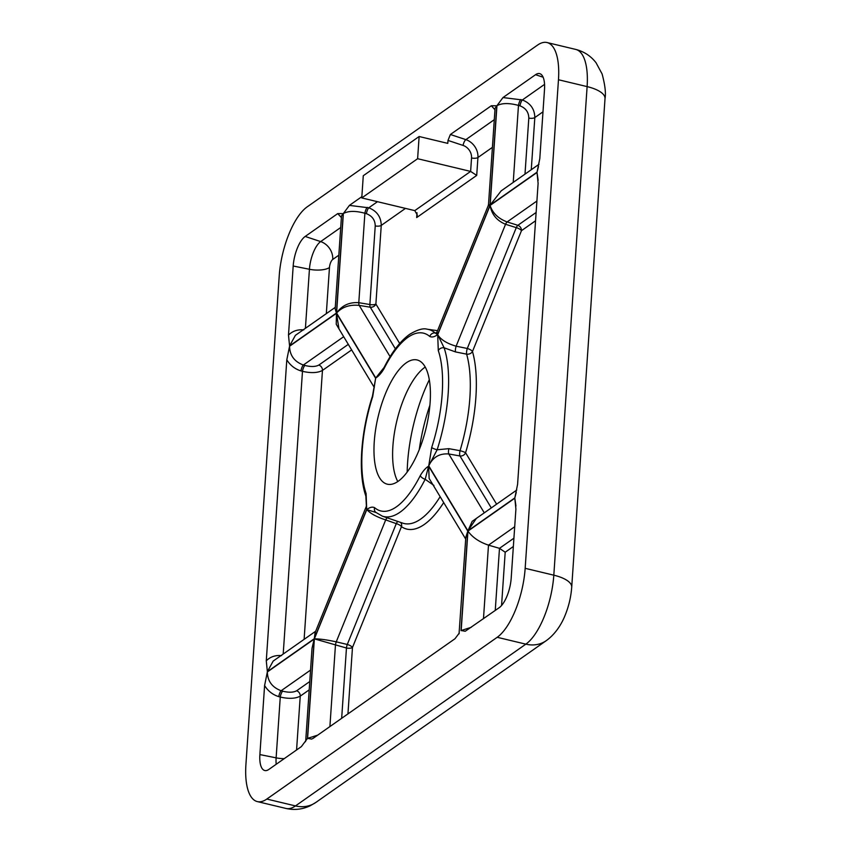 <?xml version="1.0" encoding="UTF-8"?>
<svg xmlns="http://www.w3.org/2000/svg" width="851" height="851" viewBox="0 0 851 851"><rect width="100%" height="100%" fill="white"/><g stroke="black" fill="none" stroke-linecap="round" stroke-linejoin="round"><path stroke-width="1.28" d="M387.141 517.802A4.787 1.596 -70.6 0 0 385.694 519.918C376.642 516.961 370.334 513.515 366.792 509.579C369.696 507.26 372.302 506.611 374.6 507.653A91.419 35.285 -76.5 0 0 396.417 506.834A91.419 35.285 -76.5 0 0 420.309 475.56A4.787 2.308 26.8 0 0 425.181 479.283A96.195 37.125 103.5 0 1 400.034 512.196A96.195 37.125 103.5 0 1 382.407 516.174L402.714 523.131A98.227 37.901 -76.5 0 0 420.713 519.057A98.227 37.901 -76.5 0 0 440.137 496.676M436.978 333.135L435.861 333.326L436.999 332.007L437.605 334.56C434.691 336.879 432.085 337.528 429.787 336.485A4.787 4.329 -49.2 0 1 435.159 332.954L436.446 332.879M397.8 481.538A63.878 24.647 103.5 0 1 397.279 480.549A63.878 24.647 103.5 0 1 396.853 420.788A63.878 24.647 103.5 0 1 424.309 367.706A63.878 24.647 103.5 0 1 424.862 367.313A63.878 24.647 103.5 0 1 425.213 367.058M406.235 362.845A63.878 24.647 103.5 0 1 417.075 359.952A63.878 24.647 103.5 0 1 428.702 414.99A63.878 24.647 103.5 0 1 398.162 481.294A63.878 24.647 103.5 0 1 387.311 484.187A63.878 24.647 103.5 0 1 375.685 429.149A63.878 24.647 103.5 0 1 406.235 362.845M266.82 799.057A55.889 21.573 103.5 0 1 257.342 801.589A55.889 21.573 103.5 0 1 245.928 764.389L279.234 275.82A55.889 21.573 103.5 0 1 307.2 206.846L537.566 45.082A55.889 21.573 103.5 0 1 547.055 42.55A55.889 21.573 103.5 0 1 558.469 79.749L525.163 568.319A55.889 21.573 103.5 0 1 497.197 637.293L266.82 799.057L295.478 805.918L525.844 644.154L497.197 637.293M491.293 507.919L459.965 455.966L448.775 453.966C439.467 453.264 432.797 457.232 428.744 465.869L431.68 447.52A91.419 35.285 -76.5 0 0 438.286 350.58L437.691 334.698C440.807 339.709 446.956 343.538 456.125 346.197A4.787 1.372 -78.5 0 0 455.466 351.91L444.094 347.782A96.195 37.125 103.5 0 1 437.137 449.785L448.871 448.658L460.04 450.7A4.787 0.649 -163.3 0 1 465.582 452.743A4.787 4.117 -31.1 0 1 459.965 455.966A4.787 1.415 100.1 0 1 460.04 450.7A98.227 37.901 -76.5 0 0 466.625 354.154L455.466 351.91M538.151 180.306L537.024 172.476L538.109 183.348L517.589 484.325L514.834 497.888L516.27 492.303M538.47 166.594L537.045 172.168L539.8 158.605L544.502 89.546A23.956 9.244 -76.5 0 0 539.938 73.707A23.956 9.244 -76.5 0 0 535.545 74.697L502.984 97.557L522.365 99.961C530.481 103.194 534.641 109.056 534.822 117.566L531.269 169.721M524.993 174.136L528.811 118.098C528.673 112.141 525.727 108.056 519.972 105.854L518.472 105.418C509.164 102.886 501.984 102.971 496.952 105.673L502.984 97.557M264.597 685.523L267.342 671.96C267.565 681.14 272.171 687.395 281.149 690.735A4.787 1.33 -73.9 0 0 278.766 696.629C272.735 694.756 268.012 691.065 264.597 685.523L259.885 754.582A23.956 9.244 -76.5 0 0 265.108 770.591A23.956 9.244 -76.5 0 0 268.842 769.442L301.403 746.582L307.445 738.466L305.722 740.827L312.03 648.228L314.221 639.048L307.445 738.466M465.327 631.197L499.207 607.678A23.956 9.244 -76.5 0 0 511.196 578.127L515.908 509.068L514.823 498.197L515.951 506.015M465.167 631.24L461.168 630.527L471.252 627.315M335.273 307.349L295.393 335.347L289.574 345.942L288.489 335.071C292.563 331.05 297.648 329.326 303.764 329.901M341.389 217.59L337.741 213.59L305.179 236.45A23.956 9.244 -76.5 0 0 293.191 266.012L288.489 335.071M337.741 213.59L343.219 213.612L341.453 216.005M420.309 475.56C422.99 471.018 425.766 467.88 428.627 466.157L429.138 478.443L465.699 539.077M459.295 633.016L454.987 638.739L313.072 738.391L311.594 739.083L307.583 738.36L317.678 735.158M372.717 396.619A4.787 0.862 -162.1 0 1 372.451 396.183L375.642 378.269L372.717 396.619A91.419 35.285 -76.5 0 0 366.1 493.559L366.696 509.441L366.292 506.451L315.093 632.676L314.285 638.718L315.476 631.75M315.689 631.229L273.182 661.067L267.363 671.662L266.278 660.791C270.352 656.759 275.447 655.036 281.564 655.61M286.798 359.813L289.553 346.251C289.776 355.42 294.382 361.686 303.36 365.026A4.787 1.33 -73.9 0 0 300.967 370.908C294.946 369.047 290.223 365.345 286.798 359.813L266.278 660.791M429.787 336.485A91.419 35.285 -76.5 0 0 407.969 337.304A91.419 35.285 -76.5 0 0 384.078 368.579C381.397 373.121 378.621 376.248 375.759 377.982L382.599 369.951M399.693 343.474L375.887 303.998A4.787 1.766 -176.1 0 1 369.877 304.52L375.238 225.93C375.1 219.984 372.153 215.899 366.398 213.686L364.888 213.25C355.58 210.729 348.41 210.814 343.368 213.516L349.41 205.399L368.781 207.804C376.908 211.027 381.057 216.899 381.248 225.409L375.887 303.998A4.787 4.117 -31.1 0 1 370.281 307.222L359.196 305.392C349.718 304.435 342.176 306.977 336.581 313.019C341.953 305.445 349.357 302.009 358.792 302.69L369.877 304.52A4.787 1.553 -80.6 0 0 370.281 307.222L395.385 348.857M361.856 196.655L349.41 205.399M447.988 140.426L447.786 143.372L419.128 136.511L363.281 175.721L361.771 197.932L414.777 210.623L470.624 171.413L471.539 157.956A11.18 9.446 54.9 0 0 463.093 145.436L447.988 140.426L450.381 134.501L465.859 139.638L494.293 119.672M494.974 109.758L491.325 105.747L450.381 134.501M491.325 105.747L496.803 105.779L495.08 108.258M419.256 449.647A95.812 36.976 103.5 0 1 429.904 405.214M495.25 610.465L499.484 548.331L488.495 545.151C479.219 542.013 472.379 537.332 467.944 531.109L514.823 498.197M433.946 485.453L425.181 479.283L428.627 466.157L467.805 531.12L465.827 537.172L459.04 633.867M400.693 522.44A4.787 4.372 -55.6 0 1 401.459 526.663A4.787 1.617 22.1 0 0 396.279 523.631L347.282 644.462A4.787 1.425 -76.6 0 0 346.463 648.015L314.37 638.856C319.561 638.824 326.848 639.814 336.251 641.845L347.282 644.462A4.787 1.617 -157.9 0 1 352.474 647.494L347.942 713.904M343.219 213.612L336.443 313.03L335.166 308.924L341.474 216.314M341.506 333.103L336.23 324.252L336.464 313.306L338.996 328.933L374.291 387.482M465.752 538.311L467.805 531.12L461.019 630.623M516.759 490.038L476.369 518.397L467.922 530.833L472.167 521.376L480.209 515.695M438.286 350.58A4.787 3.766 -18.7 0 1 444.094 347.782L437.691 334.698L490.102 205.421C492.538 213.048 498.207 218.558 507.122 221.941L517.844 225.313A4.787 1.542 -72.6 0 0 516.28 227.642L505.558 224.281C496.803 220.654 491.655 214.367 490.102 205.421L537.024 172.476M538.97 164.317L501.175 190.858L490.165 205.091L496.952 105.673M495.059 108.471L488.527 204.293L490.016 205.282L488.187 205.772L436.999 332.007M407.182 472.071A95.812 36.976 103.5 0 1 429.298 379.748M361.771 197.932L417.618 158.711L419.128 136.511M417.618 158.711L470.624 171.413L476.709 175.412L416.682 217.569L417.288 215.016L414.777 210.623M309.2 689.853L300.243 696.139C295.574 698.682 288.915 698.99 280.266 697.065L278.766 696.629M351.644 349.921L322.455 370.419C317.785 372.961 311.126 373.27 302.477 371.344L300.967 370.908M535.556 220.781L521.472 230.674L472.475 351.506A4.787 3.649 -15.9 0 1 466.625 354.154A4.787 1.372 -78.5 0 1 467.295 348.474A4.787 1.617 -157.9 0 1 472.475 351.506A102.992 39.742 103.5 0 1 465.582 452.743L496.601 504.196M536.119 212.473L517.844 225.313A4.787 4.053 -125.1 0 1 521.472 230.674A4.787 1.617 22.1 0 0 516.28 227.642L467.295 348.474L456.125 346.197L505.558 224.281A4.787 1.542 -72.6 0 1 507.122 221.941L536.907 201.027M513.919 538.194L499.484 548.331L505.196 552.225L501.558 605.508M310.541 670.099L281.149 690.735L282.66 691.172A4.787 1.33 -73.9 0 0 280.266 697.065L276.128 757.847L259.885 754.582M343.676 336.709L303.36 365.026L304.86 365.451A4.787 1.33 -73.9 0 0 302.477 371.344L283.202 654.036M366.398 213.686A4.787 1.33 106.1 0 1 368.781 207.804L377.482 201.698M390.109 356.665L359.196 305.392A4.787 1.553 -80.6 0 1 358.792 302.69L364.888 213.25A4.787 1.33 106.1 0 1 367.281 207.367M519.972 105.854A4.787 1.33 106.1 0 1 522.365 99.961L544.555 84.377M513.227 182.401L518.472 105.418A4.787 1.33 106.1 0 1 520.855 99.524M384.078 368.579A4.787 2.308 -153.2 0 1 384.099 367.451C391.907 352.016 400.385 341.006 409.522 334.411C417.256 329.731 423.149 327.986 427.191 329.209A96.195 37.125 103.5 0 1 435.159 332.954L437.605 334.56L490.016 205.282L496.803 105.779M343.368 213.516L336.581 313.019L375.759 377.982L384.099 367.451M267.363 671.662L314.285 638.718L366.696 509.441L366.281 506.441M376.014 512.504L366.792 509.579L314.37 638.856L307.583 738.36M397.8 521.44A4.787 1.596 -70.7 0 0 396.279 523.631L385.694 519.918L336.251 641.845A4.787 1.425 -76.6 0 0 335.432 645.398L329.901 726.573M484.283 512.845L448.775 453.966A4.787 1.415 100.1 0 1 448.871 448.658M431.68 447.52A4.787 0.862 17.9 0 0 437.137 449.785L428.744 465.869L467.922 530.833L514.834 497.888M374.6 507.653A4.787 4.329 130.8 0 0 375.77 512.313L382.407 516.174M372.451 396.183L372.451 396.183C360.75 431.989 357.835 473.284 365.866 496.122A4.787 3.766 161.3 0 0 365.866 496.133L366.387 505.92M366.1 493.559A4.787 3.766 161.3 0 0 365.866 496.122M443.69 502.569A102.992 39.742 103.5 0 1 424.341 524.418A102.992 39.742 103.5 0 1 401.459 526.663L352.474 647.494A4.787 1.766 3.9 0 1 346.463 648.015L341.666 718.308M537.045 172.168L490.165 205.091M267.342 671.96L314.221 639.048M461.168 630.527L467.944 531.109M336.443 313.03L289.574 345.942M289.553 346.251L336.464 313.306L375.642 378.269M416.682 217.569L417.001 212.75M405.47 208.399L381.248 225.409A4.787 1.766 -176.1 0 1 375.238 225.93M492.41 147.351L477.932 157.52L476.709 175.412M285.989 808.45A55.889 21.573 -76.5 0 0 295.478 805.918A31.934 26.998 54.9 0 0 315.849 802.44L310.221 805.748C302.499 809.439 294.425 810.333 285.989 808.45L257.342 801.589M605.018 98.588A31.934 11.797 -176.1 0 0 587.116 86.611A55.889 21.573 -76.5 0 0 575.702 49.411C584.052 51.549 590.828 55.985 596.04 62.74L602.104 73.963C605.05 84.972 606.029 93.184 605.018 98.588L571.712 587.158C571.01 596.817 568.83 606.146 565.181 615.145C562.671 621.528 556.862 633.08 546.214 640.686A31.934 26.998 -125.1 0 1 525.844 644.154A55.889 21.573 -76.5 0 0 553.81 575.18L587.116 86.611L558.469 79.749M571.712 587.158A31.934 11.797 -176.1 0 0 553.81 575.18L525.163 568.319M543.119 77.207L535.545 74.697M542.981 111.843L534.822 117.566A4.787 1.766 -176.1 0 1 528.811 118.098M276.203 764.272A22.434 8.659 103.5 0 1 276.128 757.847A15.967 5.893 -176.1 0 0 284.213 758.656M282.66 691.172C288.702 692.671 293.361 692.533 296.627 690.778L309.764 681.545M296.627 690.778A4.787 4.053 -125.1 0 1 300.243 696.139L296.574 749.965M514.695 526.748L488.495 545.151L483.474 618.73M513.355 546.502L505.196 552.225M305.413 328.316L309.434 269.278A22.434 8.659 103.5 0 1 320.657 241.588L305.179 236.45M338.826 255.194L332.73 259.47A6.531 2.521 -76.5 0 0 329.465 267.533A15.967 5.893 -176.1 0 1 309.434 269.278L293.191 266.012M332.73 259.47A15.967 13.499 -125.1 0 0 320.657 241.588L340.719 227.504M329.465 267.533L326.327 313.636M304.86 365.451C310.902 366.951 315.561 366.824 318.827 365.058L348.293 344.368M318.827 365.058A4.787 4.053 -125.1 0 1 322.455 370.419L304.115 639.346M463.093 145.436A4.787 1.691 -71.6 0 1 465.859 139.638A15.967 13.499 -125.1 0 1 477.932 157.52A4.787 1.766 3.9 0 1 471.539 157.956M547.055 42.55L575.702 49.411M546.214 640.686L315.849 802.44M427.191 329.209L437.542 330.667M305.722 740.827L305.466 741.7M488.527 204.293L488.187 205.772"/></g></svg>
